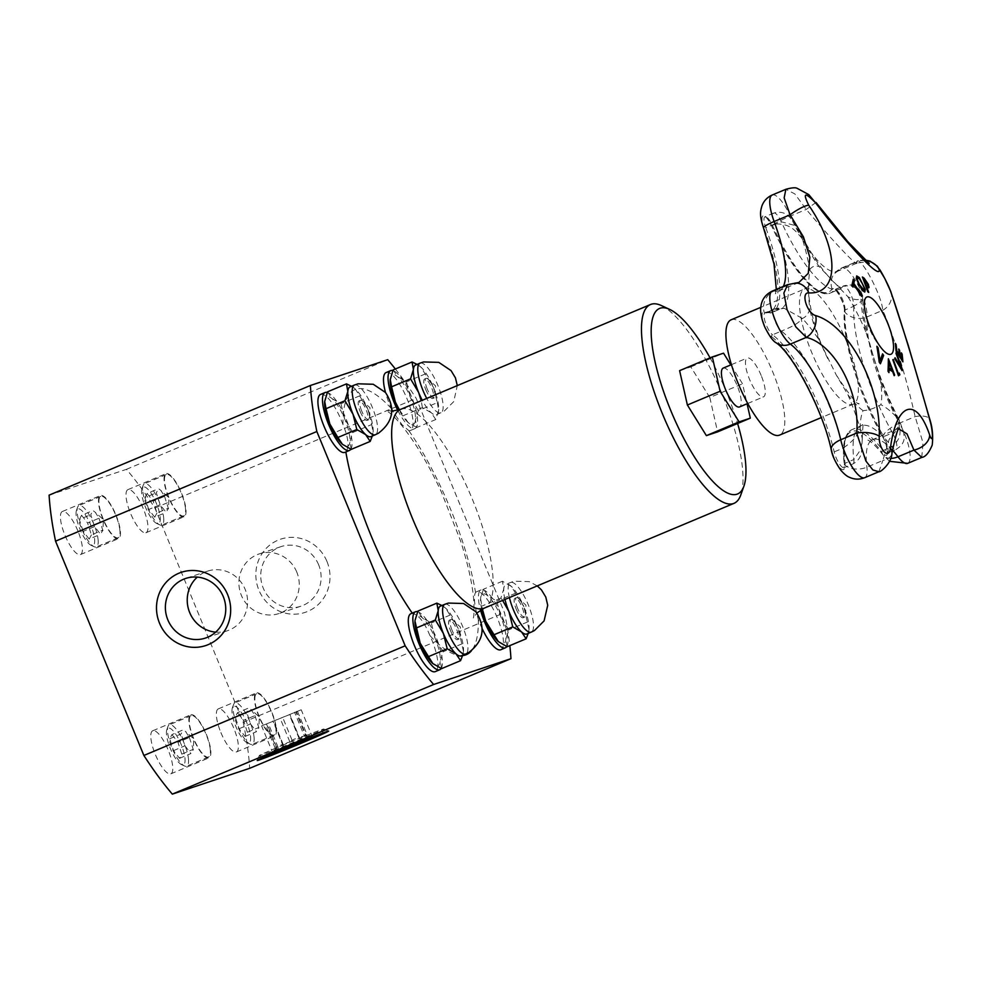 <?xml version="1.0" encoding="UTF-8"?>
<svg xmlns="http://www.w3.org/2000/svg" width="982" height="982" viewBox="0 0 982 982"><rect width="100%" height="100%" fill="white"/><g stroke="black" fill="none" stroke-linecap="round" stroke-linejoin="round"><path stroke-width="0.74" stroke-dasharray="4.91 3.68" d="M296.785 572.101A31.412 30.049 -108.5 0 0 259.125 553.934A31.412 30.049 -108.5 0 0 240.578 593.238A31.412 30.049 -108.5 0 0 279.023 613.517A31.412 30.049 -108.5 0 0 296.785 572.101M215.672 632.138A31.412 30.049 -108.5 0 0 227.358 630.763A31.412 30.049 -108.5 0 0 245.132 589.335A31.412 30.049 -108.5 0 0 207.472 571.168A31.412 30.049 -108.5 0 0 197.308 577.097M730.829 364.899L742.539 383.79L747.069 403.762M723.169 368.115A21.064 6.125 -112.8 0 1 737.151 385.595A21.064 6.125 -112.8 0 1 739.471 406.953M761.185 375.505A21.064 6.125 67.2 0 0 747.216 358.025A21.064 6.125 67.2 0 0 749.72 379.813A21.064 6.125 67.2 0 0 763.505 396.863A21.064 6.125 67.2 0 0 761.185 375.505M731.16 319.788A62.541 18.179 -112.8 0 1 772.122 370.41A62.541 18.179 -112.8 0 1 779.561 435.112M773.914 309.109A12.214 3.547 -112.8 0 1 774.651 309.097L784.102 308.262L802.343 318.45A111.592 32.431 -112.8 0 1 819.148 340.103L836.148 374.78L847.945 394.801A111.592 32.431 -112.8 0 1 860.158 428.275L862.27 438.807L861.104 449.02L853.849 459.551A12.214 3.547 -112.8 0 1 852.941 463.921A12.214 3.547 -112.8 0 1 847.724 459.466A12.214 3.547 -112.8 0 1 842.998 448.185C856.672 438.831 857.347 433.897 860.158 428.275A111.592 32.431 -112.8 0 1 863.08 410.648C868.542 410.316 874.471 408.34 880.854 404.719A111.592 32.431 -112.8 0 1 897.253 417.841L899.402 420.296L899.708 425.452L892.503 432.915A12.214 3.547 -112.8 0 1 895.94 449.56M862.859 300.308C862.306 294.539 860.748 290.647 858.182 288.659C854.843 286.805 854.721 283.295 843.391 285.934A12.214 3.547 -112.8 0 1 850.056 292.943A12.214 3.547 -112.8 0 1 853.861 306.261L862.859 300.332L860.956 298.884A111.592 32.431 -112.8 0 1 847.896 296.699L819.111 266.552A111.592 32.431 -112.8 0 1 802.306 238.663C795.53 231.114 790.891 223.258 774.614 224.031A12.214 3.547 -112.8 0 1 773.816 213.057A12.214 3.547 -112.8 0 1 781.316 221.797A94.333 27.422 67.2 0 0 839.217 289.297L842.728 288.782C840.297 287.971 836.418 284.878 831.079 279.514L823.567 270.651C815.76 260.537 807.99 247.992 800.256 233.016L802.306 238.663A111.592 32.431 -112.8 0 1 809.769 269.669C808.186 282.399 808.198 295.643 809.794 309.416A111.592 32.431 -112.8 0 1 802.343 318.45C798.661 322.427 796.684 324.833 781.365 331.106A12.214 3.547 -112.8 0 1 774.319 319.162A12.214 3.547 -112.8 0 1 773.865 309.134L765.039 312.841A12.214 3.547 67.2 0 0 765.494 322.869A12.214 3.547 67.2 0 0 772.552 334.801A1.436 1.228 -53.1 0 0 771.643 336.716A13.785 4.002 -112.8 0 1 763.26 321.9A13.785 4.002 -112.8 0 1 764.057 311.871A92.762 26.956 67.2 0 0 764.021 228.229L765.788 227.738A94.333 27.422 -112.8 0 1 771.95 312.509A94.333 27.422 -112.8 0 1 765.837 312.804A1.436 1.35 103.7 0 1 764.057 311.871A17.246 16.142 103.7 0 1 774.172 291.003A77.087 22.402 67.2 0 0 779.168 290.77A77.087 22.402 67.2 0 0 783.329 286.449M763.505 227.898A17.246 2.418 -20.3 0 0 764.021 228.229A13.785 4.002 -112.8 0 1 763.198 215.807A13.785 4.002 -112.8 0 1 771.582 225.7A92.762 26.956 67.2 0 0 832.159 289.15A13.785 4.002 -112.8 0 1 839.708 295.656A13.785 4.002 -112.8 0 1 844.508 311.65A105.491 30.663 67.2 0 0 882.585 436.45A13.785 4.002 -112.8 0 1 887.581 452.555A13.785 4.002 -112.8 0 1 881.91 452.186A1.436 0.921 -37.4 0 1 883.076 450.554L891.902 446.859A94.333 27.422 67.2 0 0 860.956 425.857A94.333 27.422 67.2 0 0 853.849 459.551L845.036 463.258A1.436 0.957 173.1 0 0 844.495 464.67A13.785 4.002 -112.8 0 1 840.126 467.948A13.785 4.002 -112.8 0 1 832.245 451.843A1.436 0.687 -13.2 0 0 834.184 451.892L842.998 448.185A94.333 27.422 67.2 0 0 781.365 331.106L772.552 334.801A94.333 27.422 -112.8 0 1 834.184 451.892A12.214 3.547 67.2 0 0 838.91 463.173A12.214 3.547 67.2 0 0 844.115 467.616A12.214 3.547 67.2 0 0 845.036 463.258A94.333 27.422 -112.8 0 1 852.131 429.551A94.333 27.422 -112.8 0 1 883.076 450.554A12.214 3.547 67.2 0 0 887.09 453.279L895.903 449.572A12.214 3.547 -112.8 0 1 891.902 446.859C904.226 436.352 899.524 427.563 897.253 417.841A124.309 36.125 -112.8 0 1 879.933 377.984L866.014 332.358A124.309 36.125 -112.8 0 1 860.956 298.884C858.096 291.801 857.654 283.823 842.912 286.314A12.214 3.547 -112.8 0 1 843.378 285.934M772.208 195.025A29.472 8.568 -112.8 0 1 790.301 216.101A17.246 1.694 -24.5 0 0 771.582 225.7L781.316 221.797L793.775 225.16L800.293 233.004M773.926 309.134C778.689 307.857 782.102 307.575 784.152 308.262L780.764 308.802A94.333 27.422 67.2 0 0 774.614 224.031L765.788 227.738A12.214 3.547 67.2 0 1 764.99 216.752L773.816 213.057M888.808 372.448A574.544 351.139 143.7 0 1 888.796 372.681A572.764 426.532 177 0 0 887.9 371.331A574.63 354.649 -36.5 0 0 888.231 358.835A574.63 544.679 41.9 0 1 888.354 359.154M894.16 375.603A572.764 86.404 154.6 0 1 894.062 375.725A574.544 544.028 -139.3 0 0 892.54 371.699A572.764 196.547 163.6 0 0 888.943 369.613M891.816 369.662A574.544 543.721 -140 0 0 889.091 362.714M864.663 292.084L862.073 290.476L858.526 284.706L856.095 278.569L856.635 275.954M863.804 290.291C864.418 288.966 863.865 286.719 862.122 283.54L859.373 279.011L857.495 277.746M902.74 361.585A572.346 375.578 141.9 0 1 902.765 361.892A574.875 400.325 174.4 0 0 895.952 351.139A573.721 376.474 -38.1 0 0 895.179 343.442A574.863 400.312 -5.6 0 1 895.338 343.675M901.844 358.97A572.543 375.701 -38.1 0 0 901.218 352.906A574.863 400.312 -5.6 0 1 901.378 353.176M899.193 354.735A573.12 376.081 -38.1 0 0 898.628 349.089A574.875 400.312 -5.6 0 1 898.788 349.334M851.836 285.48L851.713 285.529A572.346 205.803 -29.5 0 0 853.137 279.281A574.851 509.719 12.9 0 1 853.235 279.404M861.521 296.233A573.721 206.306 150.5 0 1 861.472 296.404A574.9 509.756 -167.1 0 0 853.444 284.498M852.867 286.94A572.543 205.876 150.5 0 1 852.818 287.112A574.851 509.719 -167.1 0 0 851.713 285.529M902.028 370.545A572.346 205.054 150.5 0 1 901.979 370.742A574.593 415.496 175.8 0 0 894.614 358.884A573.721 205.545 -29.5 0 0 894.897 357.779L895.019 357.73M901.01 367.685A574.654 548.95 -123.9 0 0 895.891 353.459A573.721 205.545 -29.5 0 0 896.112 352.428L896.235 352.366M868.714 292.415L868.579 292.464A573.721 226.621 164.7 0 0 867.646 291.838A574.875 501.004 -55.4 0 0 862.27 277.047A572.346 226.081 -15.3 0 1 862.466 277.182M867.941 285.774L864.626 279.907A572.531 226.155 164.7 0 0 863.853 279.379M866.664 285.688L867.818 285.823M868.935 287.382L867.425 287.468A573.267 226.449 164.7 0 0 866.627 286.94M898.481 375.75A572.371 37.156 156.1 0 1 898.37 375.836A574.887 548.803 -125.9 0 0 892.687 359.842A573.721 37.242 -23.9 0 0 893.129 359.522L893.252 359.473M899.267 373.086L899.144 373.148A574.887 548.803 54.1 0 1 899.156 373.172A572.543 37.169 -23.9 0 1 898.223 373.811M880.338 363.684A574.58 196.007 150.9 0 1 880.277 363.831A572.346 419.167 176.3 0 0 879.111 362.272A574.593 471.151 -48.6 0 0 876.754 346.315A573.721 420.173 -3.7 0 1 876.926 346.536M879.823 360.995A574.654 200.218 -29.2 0 0 882.425 353.937M921.779 457.428L922.994 442.747L915.126 416.589C906.423 377.775 891.423 328.626 882.708 310.337C882.167 295.582 859.09 252.951 856.599 262.12L856.648 263.262C863.497 261.777 867.695 261.85 869.242 263.52M865.13 260.058L860.748 260.34L856.599 262.12C860.306 270.087 834.872 243.475 806.259 209.411L794.831 193.908L785.858 189.293M878.865 471.741L882.855 460.472A17.246 10.041 -171.4 0 0 891.926 453.414M795.297 283.025A17.246 14.509 -90.7 0 0 790.129 284.314L787.552 284.682M890.735 458.385A17.246 11.023 142.6 0 1 883.26 455.194A17.246 11.023 142.6 0 1 881.91 452.186A92.762 26.956 67.2 0 0 844.495 464.67A17.246 11.551 173.1 0 0 866.897 467.174L882.855 460.472L889.226 439.335L897.303 429.306L898.776 428.888M776.308 289.395L775.449 293.802L779.168 290.77L798.918 282.485L790.129 284.314L774.172 291.003A29.472 8.568 -112.8 0 0 772.257 291.102M816.03 202.464L806.259 209.411L790.301 216.101A77.087 22.402 67.2 0 0 837.609 271.265A77.087 22.402 67.2 0 0 840.641 268.822A17.246 16.277 -143 0 0 834.221 273.794A17.246 16.277 -143 0 0 832.159 289.15A1.436 1.35 -143 0 0 834.099 290.009L842.912 286.314A94.333 27.422 67.2 0 1 839.217 289.297L830.391 293.004A94.333 27.422 -112.8 0 1 772.49 225.504A12.214 3.547 67.2 0 0 764.99 216.752L764.917 216.776C764.536 216.924 766.021 215.193 771.508 225.799C790.768 268.184 816.435 299.338 830.391 293.004A94.333 27.422 -112.8 0 0 834.099 290.009A12.214 3.547 67.2 0 1 834.577 289.629L843.391 285.922M865.682 260.574A17.246 17.001 175.4 0 0 856.599 262.12L840.641 268.822A29.472 8.568 -112.8 0 1 841.795 267.89A29.472 8.568 -112.8 0 1 857.863 284.817A29.472 8.568 -112.8 0 1 867.02 316.916A89.816 26.097 67.2 0 0 899.438 423.168L915.126 416.589A17.246 7.021 164.7 0 1 929.893 419.645M907.663 463.357A29.472 8.568 -112.8 0 0 899.438 423.168A17.246 6.027 -29.3 0 0 882.585 436.45L882.585 436.683C859.14 395.464 841.856 338.974 844.274 310.926A1.436 1.191 3.9 0 0 844.508 311.65A17.246 14.288 3.9 0 0 867.02 316.916L882.708 310.337A17.246 15.061 160 0 0 890.87 291.789M281.871 745.547A34.861 0.724 -22.4 0 1 323.729 729.037A34.861 0.724 -22.4 0 1 323.741 729.061A34.861 0.724 -22.4 0 1 291.789 743.006A34.861 0.724 -22.4 0 1 259.285 755.624A34.861 0.724 -22.4 0 1 259.273 755.6A34.861 0.724 -22.4 0 1 281.871 745.547M313.111 737.421L307.01 734.88L312.632 737.74L305.721 735.776L295.938 712.036L301.216 709.777L261.617 725.919L295.938 712.036M297.448 711.25L307.231 734.978L305.476 734.72L304.346 735.948L294.563 712.208M277.931 751.598L278.053 747.228L276.31 746.958L273.082 753.746L276.679 747.4L279.637 745.228L283.221 744.528L283.454 746.676L286.879 747.768C289.629 746.038 290.611 744.037 289.813 741.766L294.232 739.102L299.252 737.936L306.593 739.765L307.354 738.39L304.346 735.948M305.721 735.776L302.137 736.463L299.179 738.636L300.652 742.122M281.183 750.187L283.147 745.24L287.554 742.576L292.575 741.41L282.791 717.67M295.987 744L292.575 741.41M289.813 741.766L280.042 718.026M283.221 744.528L273.438 720.8M276.679 747.4L266.895 723.673M275.169 748.186L265.385 724.458M278.053 747.228L268.27 723.489M299.252 737.936L289.469 714.196M299.179 738.636L289.395 714.908M283.147 745.24L273.364 721.512M679.605 370.644L690.812 366.9L709.814 397.526L742.539 383.79M690.812 366.9L723.538 353.176M709.814 397.526L717.597 431.884M437.285 402.657L438.647 410.206L435.762 419.535L416.822 427.477L415.46 419.94L418.344 410.611L437.285 402.657L433.479 387.387A26.956 7.831 67.2 0 0 420.959 367.145A26.956 7.831 67.2 0 0 420.861 367.047L433.479 387.387A26.956 7.831 -112.8 0 1 438.696 409.408A26.956 7.831 -112.8 0 1 438.647 410.206A26.956 7.831 -112.8 0 1 436.45 414.723A26.956 7.831 -112.8 0 1 431.196 412.698A26.956 7.831 -112.8 0 1 422.297 400.288M415.595 365.022A26.956 7.831 -112.8 0 1 420.861 367.047L420.959 367.133M435.762 419.535L431.196 412.698L422.383 407.64L403.442 415.582L408.009 422.42L416.822 427.477M422.383 407.64L421.204 400.742M399.404 409.85L403.442 415.582M407.911 422.334L408.009 422.42A26.956 7.831 -112.8 0 1 407.911 422.334A26.956 7.831 -112.8 0 1 399.085 409.96M438.696 409.408L438.647 410.206M425.427 373.897L406.487 381.838L397.673 376.781L393.107 369.944M418.344 410.611L410.292 397.121L406.487 381.838M417.092 364.396L420.861 367.047M390.173 380.046A26.956 7.831 -112.8 0 1 390.222 379.273A26.956 7.831 -112.8 0 1 397.673 376.781A26.956 7.831 -112.8 0 1 410.292 397.121A26.956 7.831 -112.8 0 1 415.46 419.94A26.956 7.831 -112.8 0 1 408.009 422.42M386.122 372.559A31.412 9.133 -112.8 0 1 406.695 397.98A31.412 9.133 -112.8 0 1 410.427 430.484A31.412 9.133 -112.8 0 1 408.856 430.668L401.957 424.654L392.702 411.163M391.855 409.519L391.413 408.598A31.412 9.133 -112.8 0 1 389.584 404.412A31.412 9.133 -112.8 0 1 385.521 392.53M397.771 410.366A31.412 9.133 67.2 0 0 414.993 428.569A31.412 9.133 67.2 0 0 412.538 399.269A31.412 9.133 67.2 0 0 392.812 370.57M164.571 496.34L168.487 508.86L168.953 497.751L160.852 490.435L164.571 496.34L153.155 501.139L156.973 513.009L168.388 508.21L166.154 512.383L160.127 504.687L156.322 492.817L158.544 488.643L160.852 490.435M156.973 513.009L154.739 517.183L166.154 512.383M154.739 517.183L148.712 509.486L160.127 504.687M148.712 509.486L144.906 497.616L156.322 492.817M144.906 497.616L147.128 493.443L158.544 488.643M147.128 493.443L153.155 501.139M185.475 508.516A22.426 6.518 67.2 0 0 177.423 485.218A22.426 6.518 67.2 0 0 166.351 474.515A22.426 6.518 67.2 0 0 169.027 497.714A22.426 6.518 67.2 0 0 183.708 515.881A22.426 6.518 67.2 0 0 185.475 508.516M163.65 517.661A22.426 6.518 -112.8 0 1 161.895 525.026A22.426 6.518 -112.8 0 1 159.661 524.818A22.426 6.518 -112.8 0 1 147.202 506.872A22.426 6.518 -112.8 0 1 143.126 485.415A22.426 6.518 -112.8 0 1 144.538 483.672A22.426 6.518 -112.8 0 1 155.598 494.376A22.426 6.518 -112.8 0 1 163.65 517.661M160.164 517.084A19.836 5.769 -112.8 0 1 156.629 523.418A19.836 5.769 -112.8 0 1 145.618 507.534A19.836 5.769 -112.8 0 1 142.009 488.557A19.836 5.769 -112.8 0 1 151.621 494.106A19.836 5.769 -112.8 0 1 160.164 517.084M183.929 516.79A23.359 6.788 -112.8 0 1 168.683 497.592A23.359 6.788 -112.8 0 1 165.995 473.655A23.359 6.788 -112.8 0 1 181.289 492.559A23.359 6.788 -112.8 0 1 184.076 516.741A23.359 6.788 -112.8 0 1 183.929 516.79M351.261 449.363L349.887 441.814L352.771 432.497L371.712 424.543L367.906 409.273A26.956 7.831 67.2 0 0 355.386 389.019A26.956 7.831 67.2 0 0 355.288 388.933L367.906 409.273A26.956 7.831 -112.8 0 1 373.135 431.294A26.956 7.831 -112.8 0 1 373.074 432.092A26.956 7.831 -112.8 0 1 370.889 436.609M350.034 386.896A26.956 7.831 -112.8 0 1 355.288 388.933L355.386 389.019M371.712 424.543L373.074 432.092L372.301 436.02M373.135 431.294L373.074 432.092M359.854 395.771L340.914 403.725L332.1 398.667L327.534 391.818M352.771 432.497L344.719 418.995L340.914 403.725M351.519 386.27L355.288 388.933M324.6 401.92A26.956 7.831 -112.8 0 1 324.649 401.147A26.956 7.831 -112.8 0 1 332.1 398.667A26.956 7.831 -112.8 0 1 344.719 418.995A26.956 7.831 -112.8 0 1 349.887 441.814A26.956 7.831 -112.8 0 1 342.436 444.306M320.549 394.433A31.412 9.133 -112.8 0 1 343.037 424.74C348.561 438.254 349.482 447.24 345.811 451.708A31.412 9.133 -112.8 0 1 344.866 452.371M350.844 449.191A31.412 9.133 67.2 0 0 345.836 418.283A31.412 9.133 67.2 0 0 327.252 392.444M99.01 518.226L102.926 530.734L103.392 519.625L95.291 512.309L99.01 518.226L87.594 523.013L91.4 534.883L102.815 530.096L100.594 534.269L94.567 526.573L90.749 514.703L92.983 510.53L95.291 512.309M91.4 534.883L89.178 539.057L100.594 534.269M89.178 539.057L83.151 531.36L94.567 526.573M83.151 531.36L79.333 519.49L90.749 514.703M79.333 519.49L81.567 515.317L92.983 510.53M81.567 515.317L87.594 523.013M119.902 530.39A22.426 6.518 67.2 0 0 111.85 507.105A22.426 6.518 67.2 0 0 100.79 496.401A22.426 6.518 67.2 0 0 103.454 519.601A22.426 6.518 67.2 0 0 118.147 537.755A22.426 6.518 67.2 0 0 119.902 530.39M98.09 539.548A22.426 6.518 -112.8 0 1 96.334 546.913A22.426 6.518 -112.8 0 1 94.1 546.704A22.426 6.518 -112.8 0 1 81.641 528.758A22.426 6.518 -112.8 0 1 77.566 507.301A22.426 6.518 -112.8 0 1 78.977 505.558A22.426 6.518 -112.8 0 1 90.037 516.262A22.426 6.518 -112.8 0 1 98.09 539.548M94.603 538.971A19.836 5.769 -112.8 0 1 91.068 545.292A19.836 5.769 -112.8 0 1 80.058 529.421A19.836 5.769 -112.8 0 1 76.436 510.444A19.836 5.769 -112.8 0 1 86.06 515.98A19.836 5.769 -112.8 0 1 94.603 538.971M115.925 514.924A23.359 6.788 -112.8 0 1 118.515 538.615A23.359 6.788 -112.8 0 1 103.208 519.711A23.359 6.788 -112.8 0 1 100.434 495.542A23.359 6.788 -112.8 0 1 115.925 514.924M395.353 368.999A213.843 62.148 -112.8 0 1 416.184 398.361L504.502 612.658A213.843 62.148 -112.8 0 1 509.83 645.628M482.223 628.787A31.412 9.133 -112.8 0 1 479.965 623.668A31.412 9.133 -112.8 0 1 478.32 619.433C474.331 605.28 473.41 596.295 475.546 592.465A31.412 9.133 -112.8 0 1 476.491 591.815A31.412 9.133 -112.8 0 1 497.064 617.248A31.412 9.133 -112.8 0 1 500.795 649.74M410.93 613.689A31.412 9.133 -112.8 0 1 412.501 613.505C418.467 614.622 424.285 621.974 429.932 635.587A31.412 9.133 -112.8 0 1 435.235 671.627M710.06 357.865A100.63 29.251 -112.8 0 1 737.592 423.488M661.291 305.525A107.824 31.338 -112.8 0 1 721.156 391.806A107.824 31.338 -112.8 0 1 740.784 494.965M318.647 564.797A31.412 30.049 -108.5 0 0 280.987 546.63A31.412 30.049 -108.5 0 0 262.427 585.947A31.412 30.049 -108.5 0 0 300.873 606.225A31.412 30.049 -108.5 0 0 318.647 564.797M326.969 561.483A38.605 36.923 71.5 0 1 288.622 613.811A38.605 36.923 71.5 0 1 263.151 552.019A38.605 36.923 71.5 0 1 326.969 561.483M49.1 495.149L126.433 469.335A213.843 62.148 -112.8 0 1 154.898 508.013L243.217 722.298L504.502 612.658M154.898 508.013L416.184 398.361M145.888 532.76A23.359 6.788 67.2 0 0 146.023 532.71A23.359 6.788 67.2 0 0 143.237 508.529A23.359 6.788 67.2 0 0 127.942 489.625A23.359 6.788 67.2 0 0 130.631 513.561A23.359 6.788 67.2 0 0 145.888 532.76M220.901 732.572A23.359 6.788 67.2 0 0 236.392 751.966A23.359 6.788 67.2 0 0 233.618 727.785A23.359 6.788 67.2 0 0 218.311 708.881A23.359 6.788 67.2 0 0 220.901 732.572M258.953 716.615A23.359 6.788 -112.8 0 1 256.363 692.911A23.359 6.788 -112.8 0 1 271.658 711.815A23.359 6.788 -112.8 0 1 274.444 735.997A23.359 6.788 -112.8 0 1 258.953 716.615M152.885 730.706A23.359 6.788 67.2 0 0 152.75 730.768A23.359 6.788 67.2 0 0 155.537 754.937A23.359 6.788 67.2 0 0 170.831 773.841A23.359 6.788 67.2 0 0 168.143 749.904A23.359 6.788 67.2 0 0 152.885 730.706M190.938 714.749A23.359 6.788 -112.8 0 1 206.195 733.935A23.359 6.788 -112.8 0 1 208.884 757.871A23.359 6.788 -112.8 0 1 193.589 738.967A23.359 6.788 -112.8 0 1 190.803 714.798A23.359 6.788 -112.8 0 1 190.938 714.749M77.873 530.894A23.359 6.788 67.2 0 0 62.382 511.512A23.359 6.788 67.2 0 0 65.156 535.681A23.359 6.788 67.2 0 0 80.463 554.585A23.359 6.788 67.2 0 0 77.873 530.894M126.433 469.335L387.73 359.694M243.217 722.298A213.843 62.148 -112.8 0 1 249.674 768.317M210.283 749.647A22.426 6.518 67.2 0 0 202.231 726.361A22.426 6.518 67.2 0 0 191.159 715.657A22.426 6.518 67.2 0 0 193.835 738.857A22.426 6.518 67.2 0 0 208.515 757.012A22.426 6.518 67.2 0 0 210.283 749.647M188.458 758.804A22.426 6.518 -112.8 0 1 186.703 766.169A22.426 6.518 -112.8 0 1 184.469 765.96A22.426 6.518 -112.8 0 1 172.01 748.014A22.426 6.518 -112.8 0 1 167.934 726.557A22.426 6.518 -112.8 0 1 169.346 724.814A22.426 6.518 -112.8 0 1 180.406 735.518A22.426 6.518 -112.8 0 1 188.458 758.804M184.972 758.227A19.836 5.769 -112.8 0 1 181.437 764.561A19.836 5.769 -112.8 0 1 170.426 748.677A19.836 5.769 -112.8 0 1 166.817 729.7A19.836 5.769 -112.8 0 1 176.429 735.248A19.836 5.769 -112.8 0 1 184.972 758.227M171.936 734.585L177.963 742.282L181.78 754.151L179.546 758.325L173.519 750.629L169.714 738.746L171.936 734.585L183.352 729.786L185.659 731.578L189.379 737.482L177.963 742.282M169.714 738.746L181.13 733.959L183.352 729.786M173.519 750.629L184.935 745.829L181.13 733.959M179.546 758.325L190.962 753.525L184.935 745.829M181.78 754.151L193.196 749.352L193.294 750.003L193.761 738.894L185.659 731.578M189.379 737.482L193.196 749.352L190.962 753.525M441.213 668.447A31.412 9.133 67.2 0 0 436.204 637.539A31.412 9.133 67.2 0 0 417.62 611.7M414.981 621.176A26.956 7.831 -112.8 0 1 415.03 620.403A26.956 7.831 -112.8 0 1 422.481 617.923A26.956 7.831 -112.8 0 1 435.1 638.251A26.956 7.831 -112.8 0 1 440.267 661.082A26.956 7.831 -112.8 0 1 432.817 663.562M440.402 606.152A26.956 7.831 -112.8 0 1 445.668 608.189L445.767 608.275A26.956 7.831 67.2 0 0 445.668 608.189L458.287 628.529A26.956 7.831 67.2 0 0 445.767 608.275L445.767 608.275M441.9 605.526L445.668 608.189M463.504 650.587L463.455 651.348A26.956 7.831 -112.8 0 0 463.504 650.55L463.504 650.587A26.956 7.831 -112.8 0 0 458.287 628.529L463.455 651.348L462.669 655.276M463.455 651.348A26.956 7.831 -112.8 0 1 461.258 655.866M441.63 668.619L440.267 661.082L443.152 651.753L435.1 638.251L431.294 622.981L422.481 617.923L417.915 611.086M450.235 615.027L431.294 622.981M462.092 643.799L443.152 651.753M275.844 727.772A22.426 6.518 67.2 0 0 267.791 704.475A22.426 6.518 67.2 0 0 256.732 693.771A22.426 6.518 67.2 0 0 259.395 716.97A22.426 6.518 67.2 0 0 274.088 735.137A22.426 6.518 67.2 0 0 275.844 727.772M254.031 736.93A22.426 6.518 -112.8 0 1 252.264 744.295A22.426 6.518 -112.8 0 1 250.029 744.074A22.426 6.518 -112.8 0 1 237.583 726.128A22.426 6.518 -112.8 0 1 233.495 704.671A22.426 6.518 -112.8 0 1 234.907 702.928A22.426 6.518 -112.8 0 1 245.966 713.632A22.426 6.518 -112.8 0 1 254.031 736.93M250.545 736.34A19.836 5.769 -112.8 0 1 247.01 742.674A19.836 5.769 -112.8 0 1 235.987 726.803A19.836 5.769 -112.8 0 1 232.378 707.813A19.836 5.769 -112.8 0 1 241.989 713.362A19.836 5.769 -112.8 0 1 250.545 736.34M237.497 712.699L243.536 720.395L247.341 732.265L245.119 736.439L239.08 728.742L235.275 716.872L237.497 712.699L248.912 707.912L251.22 709.691L254.952 715.608L243.536 720.395M235.275 716.872L246.691 712.085L248.912 707.912M239.08 728.742L250.496 723.955L246.691 712.085M245.119 736.439L256.535 731.651L250.496 723.955M247.341 732.265L258.757 727.478L258.855 728.116L259.322 717.007L251.22 709.691M254.952 715.608L258.757 727.478L256.535 731.651M506.773 646.573A31.412 9.133 67.2 0 0 500.39 612.498A31.412 9.133 67.2 0 0 481.057 589.9A31.412 9.133 67.2 0 0 480.517 610.08M481.806 609.319A26.956 7.831 -112.8 0 1 480.542 599.315A26.956 7.831 -112.8 0 1 480.591 598.529A26.956 7.831 -112.8 0 1 488.042 596.037A26.956 7.831 -112.8 0 1 500.66 616.377A26.956 7.831 -112.8 0 1 505.828 639.196A26.956 7.831 -112.8 0 1 498.377 641.676M504.957 599.45A26.956 7.831 -112.8 0 1 503.778 588.795A26.956 7.831 -112.8 0 1 505.963 584.278A26.956 7.831 -112.8 0 1 511.229 586.303L511.327 586.401A26.956 7.831 67.2 0 0 511.229 586.303L523.848 606.643A26.956 7.831 67.2 0 0 511.327 586.401L511.327 586.401M502.624 600.432L500.894 598.124L503.778 588.795L502.416 581.246L511.229 586.303M529.065 628.676L529.016 629.462A26.956 7.831 -112.8 0 0 529.065 628.676A26.956 7.831 -112.8 0 0 523.848 606.643L529.016 629.462L528.23 633.39M529.016 629.462A26.956 7.831 -112.8 0 1 526.831 633.979M507.191 646.733L505.828 639.196L508.713 629.867L500.66 616.377L496.855 601.094L488.042 596.037L483.475 589.2L480.591 598.529L482.371 609.012M480.591 598.529L480.542 599.315M502.416 581.246L483.475 589.2M515.795 593.153L496.855 601.094M527.653 621.925L508.713 629.867M500.894 598.124L481.953 606.066M517.624 608.361A10.569 3.069 -112.8 0 1 516.458 597.645A10.569 3.069 -112.8 0 1 518.557 598.48A10.569 3.069 -112.8 0 1 525.517 615.051A10.569 3.069 -112.8 0 1 524.634 617.126A10.569 3.069 -112.8 0 1 517.624 608.361M516.164 608.975A10.569 3.069 67.2 0 0 523.173 617.739A10.569 3.069 67.2 0 0 521.921 606.815A10.569 3.069 67.2 0 0 514.998 598.259A10.569 3.069 67.2 0 0 516.164 608.975M427.256 389.105A10.569 3.069 -112.8 0 1 426.09 378.389A10.569 3.069 -112.8 0 1 428.189 379.224A10.569 3.069 -112.8 0 1 435.149 395.795A10.569 3.069 -112.8 0 1 434.265 397.87A10.569 3.069 -112.8 0 1 427.256 389.105M425.795 389.719A10.569 3.069 67.2 0 0 432.804 398.483A10.569 3.069 67.2 0 0 431.54 387.559A10.569 3.069 67.2 0 0 424.629 379.003A10.569 3.069 67.2 0 0 425.795 389.719M452.064 630.248A10.569 3.069 -112.8 0 1 450.898 619.532A10.569 3.069 -112.8 0 1 452.997 620.354A10.569 3.069 -112.8 0 1 459.957 636.925A10.569 3.069 -112.8 0 1 459.073 639.012A10.569 3.069 -112.8 0 1 452.064 630.248M450.603 630.861A10.569 3.069 67.2 0 0 457.612 639.626A10.569 3.069 67.2 0 0 456.348 628.701A10.569 3.069 67.2 0 0 449.437 620.145A10.569 3.069 67.2 0 0 450.603 630.861M361.695 410.992A10.569 3.069 -112.8 0 1 360.529 400.263A10.569 3.069 -112.8 0 1 362.628 401.098A10.569 3.069 -112.8 0 1 369.576 417.669A10.569 3.069 -112.8 0 1 368.704 419.756A10.569 3.069 -112.8 0 1 361.695 410.992M360.222 411.605A10.569 3.069 67.2 0 0 367.231 420.37A10.569 3.069 67.2 0 0 365.979 409.433A10.569 3.069 67.2 0 0 359.056 400.889A10.569 3.069 67.2 0 0 360.222 411.605M863.08 410.648A79.788 23.187 -112.8 0 1 847.945 394.801M819.148 340.103A79.788 23.187 -112.8 0 1 809.794 309.416M809.769 269.669A79.788 23.187 -112.8 0 1 819.111 266.552M809.303 288.855A62.541 18.179 67.2 0 0 804.724 288.917A62.541 18.179 67.2 0 0 811.648 352.342A62.541 18.179 67.2 0 0 853.125 404.24A62.541 18.179 67.2 0 0 848.411 346.339A62.541 18.179 67.2 0 0 809.303 288.855M847.896 296.699A79.788 23.187 -112.8 0 1 866.014 332.358M879.933 377.984A79.788 23.187 -112.8 0 1 880.854 404.719M774.651 309.097A94.333 27.422 67.2 0 0 780.764 308.802L771.95 312.509L765.039 312.841A12.214 3.547 67.2 0 1 765.837 312.804L774.651 309.097M853.861 306.261A107.063 31.117 67.2 0 0 892.503 432.915L883.677 436.622A107.063 31.117 -112.8 0 1 845.036 309.956L853.861 306.261M887.09 453.279A12.214 3.547 67.2 0 0 883.677 436.622L882.585 436.683C888.182 445.938 887.433 456.016 887.028 453.316L887.09 453.279M845.036 309.956A12.214 3.547 67.2 0 0 841.243 296.65A12.214 3.547 67.2 0 0 834.577 289.629L834.504 289.641C834.516 286.56 845.711 304.469 844.274 310.926A1.436 1.191 3.9 0 1 845.036 309.956M831.275 450.002A17.246 8.286 -13.2 0 0 832.245 451.843A92.762 26.956 67.2 0 0 771.643 336.716A17.246 14.779 -53.1 0 0 776.087 342.767M892.454 450.124A77.087 22.402 67.2 0 0 872.703 439.629A77.087 22.402 67.2 0 0 866.897 467.174A29.472 8.568 -112.8 0 1 864.688 477.694M420.198 363.095A26.956 7.831 -112.8 0 1 437.8 385.251A26.956 7.831 -112.8 0 1 440.893 412.87A26.956 7.831 -112.8 0 1 440.734 412.919A26.956 7.831 -112.8 0 1 426.74 398.422M354.637 384.981A26.956 7.831 -112.8 0 1 372.239 407.137A26.956 7.831 -112.8 0 1 375.333 434.744M478.32 619.433A143.765 41.784 -112.8 0 1 471.495 650.685M462.583 655.571A143.765 41.784 -112.8 0 1 429.932 635.587M343.037 424.74A143.765 41.784 -112.8 0 1 391.413 408.598M408.856 430.668A143.765 41.784 -112.8 0 1 475.546 592.465M400.668 409.359A107.824 31.338 -112.8 0 1 471.286 496.659A107.824 31.338 -112.8 0 1 484.101 608.202M445.006 604.237A26.956 7.831 -112.8 0 1 462.608 626.393A26.956 7.831 -112.8 0 1 465.701 654M509.4 597.596A26.956 7.831 -112.8 0 1 510.407 582.412A26.956 7.831 -112.8 0 1 510.566 582.351A26.956 7.831 -112.8 0 1 528.169 604.507A26.956 7.831 -112.8 0 1 531.262 632.126M747.732 403.492L763.505 396.863M731.43 364.653L747.216 358.025M827.838 358.749C810.396 324.355 806.332 284.314 809.278 284.964C809.094 285.934 807.572 287.26 804.724 288.917L760.78 307.354M836.148 374.793C849.884 395.648 857.544 405.296 859.14 403.762C858.329 403.209 856.329 403.369 853.125 404.24L821.234 417.62M862.27 438.807L861.472 452.051C861.239 452.812 861.054 459.527 852.941 463.921L844.054 467.665L844.274 464.24C841.918 445.067 844.532 433.504 852.131 429.551L860.956 425.857L863.779 423.696C863.203 422.125 862.687 427.133 862.257 438.708M800.293 233.016L790.375 218.016C789.356 216.715 783.967 210.001 773.828 213.069M862.834 300.332C862.675 327.325 878.031 379.371 899.377 420.321L903.821 432.866C903.587 435.517 907.123 442.71 895.915 449.498M856.66 263.274L837.609 271.265L834.221 273.794L841.795 267.89L857.323 261.372M864.344 305.377A70.851 70.851 0 0 0 883.137 350.169M889.557 461.307L883.26 455.194C872.433 441.274 867.278 439.776 867.928 440.157L872.703 439.629L899.402 427.98M322.329 733.223L323.741 729.061M263.213 757.588L259.285 755.624M274.408 750.015L272.714 754.078M283.454 746.676L272.861 720.984M273.082 753.746L261.617 725.919M307.354 738.39L296.257 711.434M277.685 751.218L266.576 724.262M300.566 740.403L289.972 714.712M312.693 737.617L301.216 709.777M436.45 414.723L444.085 411.274L453.721 401.638L457.305 385.595M410.427 430.484L414.993 428.569M166.351 474.515L144.538 483.672M183.708 515.881L161.895 525.026M156.629 523.418L159.661 524.818M142.009 488.557L143.126 485.415M100.79 496.401L78.977 505.558M118.147 537.755L96.334 546.913M91.068 545.292L94.1 546.704M76.436 510.444L77.566 507.301M207.472 571.168L185.623 578.472M227.358 630.763L205.508 638.054M259.273 755.6L257.223 760.522M323.729 729.037L328.651 731.087M280.987 546.63L259.125 553.934M300.873 606.225L279.023 613.517M146.023 532.71L184.076 516.741M127.942 489.625L165.995 473.655M236.392 751.966L274.444 735.997M218.311 708.881L256.363 692.911M152.75 730.768L190.803 714.798M170.831 773.841L208.884 757.883M62.382 511.499L100.434 495.542M80.463 554.585L118.515 538.615M181.437 764.561L184.469 765.96M166.817 729.7L167.934 726.557M191.159 715.657L169.346 724.814M208.515 757.012L186.703 766.169M247.01 742.674L250.029 744.074M232.378 707.813L233.495 704.671M256.732 693.771L234.907 702.928M274.088 735.137L252.264 744.295M391.83 411.176L385.951 410.169L390.406 413.459C397.624 419.535 406.609 430.828 417.338 447.35C425.746 460.632 433.774 475.546 441.434 492.117L460.595 540.959C468.218 564.883 472.624 584.879 473.803 600.959C474.159 611.749 473.962 617.482 473.226 618.132L476.859 613.001M476.491 591.815L481.057 589.9M537.264 585.898L529.163 581.626L514.003 581.197L505.963 584.278M523.173 617.739L524.634 617.126M514.998 598.259L516.458 597.645M525.517 615.051L525.935 605.133L518.557 598.48M432.804 398.483L434.265 397.87M424.629 379.003L426.09 378.389M435.149 395.795L435.554 385.877L428.189 379.224M457.612 639.626L459.073 639.012M449.437 620.145L450.898 619.532M459.957 636.925L460.362 627.007L452.997 620.354M367.231 420.37L368.704 419.756M359.056 400.889L360.529 400.263M369.576 417.669L369.993 407.751L362.628 401.098"/><path stroke-width="1.47" d="M197.308 577.097A31.412 30.049 -108.5 0 0 188.912 610.485A31.412 30.049 -108.5 0 0 215.672 632.138M747.069 403.762L750.322 418.148L739.102 421.892L720.101 391.278L712.318 356.92L723.538 353.176L730.829 364.899M747.732 403.492L739.471 406.953A21.064 6.125 -112.8 0 1 725.686 389.903A21.064 6.125 -112.8 0 1 723.169 368.115L731.43 364.653M821.234 417.62L779.561 435.112A62.541 18.179 -112.8 0 1 738.071 383.213A62.541 18.179 -112.8 0 1 731.16 319.788L760.78 307.354M889.066 369.551A574.691 351.225 143.7 0 1 888.931 372.62A572.911 426.63 177 0 0 888.035 371.282A574.765 354.735 -36.5 0 0 888.354 358.786A574.765 544.814 41.9 0 1 894.663 375.124A572.911 86.416 154.6 0 1 894.185 375.676A574.691 544.163 -139.3 0 0 892.675 371.65A572.911 196.596 163.6 0 0 889.066 369.551L888.943 369.613A574.544 351.139 143.7 0 1 888.808 372.448M888.354 359.154A574.63 544.679 41.9 0 1 894.528 375.173A572.764 86.404 154.6 0 1 894.16 375.603M889.213 362.653L889.091 362.714A574.544 350.181 143.7 0 1 888.931 367.992A572.936 196.596 -16.4 0 1 891.816 369.662L891.951 369.613A574.691 543.856 -140 0 0 889.213 362.653A574.691 350.279 143.7 0 1 889.054 367.931A573.083 196.645 -16.4 0 1 891.951 369.613M859.311 277.525L865.289 289.42L864.798 292.022L862.196 290.414L856.218 278.507L856.709 275.93L859.311 277.525L865.167 289.481L864.663 292.084M856.635 275.954L859.176 277.575M857.63 277.697L857.372 279.637L859.336 284.424L863.927 290.242C864.872 290.144 864.307 287.898 862.245 283.491L859.496 278.949L857.581 277.71L857.249 279.686L859.213 284.473C861.815 289.187 863.35 291.114 863.804 290.291L863.841 290.279M901.378 353.176A574.863 400.312 -5.6 0 1 902.004 354.195A572.346 375.578 141.9 0 1 902.74 361.585M898.788 349.334A574.875 400.312 -5.6 0 1 899.426 350.353A572.948 375.971 141.9 0 1 900.003 356.012A574.887 400.325 -5.6 0 1 901.844 358.97L901.967 358.921A572.678 375.799 -38.1 0 0 901.353 352.857A575.01 400.411 -5.6 0 1 902.127 354.134A572.494 375.676 141.9 0 1 902.9 361.842A575.022 400.423 174.4 0 0 896.075 351.09A573.856 376.572 -38.1 0 0 895.314 343.381A575.01 400.411 -5.6 0 1 896.136 344.645A573.721 376.487 141.9 0 1 896.762 350.709A575.035 400.435 -5.6 0 1 899.328 354.686A573.255 376.18 -38.1 0 0 898.751 349.027A575.01 400.423 -5.6 0 1 899.561 350.304A573.095 376.069 141.9 0 1 900.126 355.963A575.035 400.435 -5.6 0 1 901.967 358.921M895.338 343.675A574.863 400.312 -5.6 0 1 896.014 344.707A573.586 376.388 141.9 0 1 896.627 350.758A574.887 400.325 -5.6 0 1 899.193 354.735L899.328 354.686M854.377 280.815A572.678 205.925 150.5 0 1 853.812 283.405A575.035 509.879 12.9 0 1 861.84 295.324A573.856 206.355 150.5 0 1 861.607 296.355A575.035 509.879 -167.1 0 0 853.579 284.436A572.678 205.925 150.5 0 1 852.941 287.063A574.998 509.842 -167.1 0 0 851.836 285.48A572.494 205.864 -29.5 0 0 853.272 279.219A574.998 509.854 12.9 0 1 854.377 280.815L854.242 280.864A572.543 205.876 150.5 0 1 853.689 283.454A574.9 509.756 12.9 0 1 861.705 295.373A573.721 206.306 150.5 0 1 861.521 296.233M853.235 279.404A574.851 509.719 12.9 0 1 854.242 280.864M853.579 284.436L853.444 284.498A572.543 205.876 150.5 0 1 852.867 286.94M896.185 352.624A574.58 549.11 57.6 0 1 902.237 369.637A572.346 205.054 150.5 0 1 902.028 370.545M894.983 357.902A574.679 419.118 -3.9 0 1 901.01 367.685L901.145 367.636A574.801 549.085 -123.9 0 0 896.014 353.41A573.856 205.594 -29.5 0 0 896.235 352.366A574.728 549.257 57.6 0 1 902.372 369.576A572.494 205.103 150.5 0 1 902.114 370.693A574.74 415.607 175.8 0 0 894.749 358.835A573.856 205.594 -29.5 0 0 895.019 357.73A574.814 419.216 -3.9 0 1 901.145 367.636M862.466 277.182A572.346 226.081 -15.3 0 1 864.037 278.25L868.333 284.522L869.058 287.321L867.548 287.419A573.414 226.498 164.7 0 0 866.762 286.879A575.035 501.139 124.6 0 1 868.714 292.415A573.856 226.682 164.7 0 0 867.769 291.777A575.022 501.127 -55.4 0 0 862.392 276.998A572.494 226.142 -15.3 0 1 864.16 278.201L868.456 284.473L868.739 287.849M867.536 283.859L864.749 279.845A572.678 226.216 164.7 0 0 863.976 279.318L863.853 279.379A574.887 501.016 124.6 0 1 866.026 285.259A573.12 226.388 -15.3 0 1 866.664 285.688L867.941 285.774L867.536 283.859M863.976 279.318A575.035 501.139 124.6 0 1 866.149 285.197A573.267 226.437 -15.3 0 1 866.787 285.639L867.941 285.774M866.762 286.879L866.627 286.94A574.887 501.016 124.6 0 1 868.518 292.28M899.156 373.172A574.887 548.803 54.1 0 1 899.721 374.854A572.371 37.156 156.1 0 1 898.481 375.75M893.141 359.559A574.9 548.815 54.1 0 1 898.223 373.811L898.358 373.761A572.69 37.181 -23.9 0 0 899.267 373.086A575.035 548.938 54.1 0 1 899.856 374.793A572.518 37.169 156.1 0 1 898.493 375.787A575.035 548.938 -125.9 0 0 892.81 359.793A573.856 37.255 -23.9 0 0 893.252 359.473A575.035 548.95 54.1 0 1 898.358 373.761M882.499 354.036A573.721 420.173 -3.7 0 1 883.493 355.423A574.58 196.007 150.9 0 1 880.338 363.684M883.616 355.374A574.728 196.056 150.9 0 1 880.4 363.782A572.494 419.277 176.3 0 0 879.246 362.211A574.74 471.274 -48.6 0 0 876.877 346.253A573.856 420.284 -3.7 0 1 878.055 347.8A574.814 468.488 131.9 0 1 879.958 360.946A574.801 200.267 -29.2 0 0 882.548 353.876A573.856 420.284 -3.7 0 1 883.616 355.374L883.493 355.423M876.926 346.536A573.721 420.173 -3.7 0 1 877.92 347.849A574.679 468.377 131.9 0 1 879.823 360.995L879.958 360.946M879.234 436.303C881.235 386.319 848.927 325.214 815.698 315.603A17.246 13.183 109.3 0 1 806.32 337.391C834.737 344.13 860.367 392.567 856.685 433.062A17.246 6.862 0.8 0 1 879.234 436.303C878.595 449.437 889.078 460.362 890.428 448.025C896.468 402.276 916.378 395.856 929.647 434.928C933.084 445.067 933.379 432.461 929.979 420.677C917.127 373.897 898.702 313.479 890.146 290.107A17.246 15.061 160 0 1 890.809 291.629L884.77 278.458L877.331 266.183L869.966 261.077L865.13 260.058M815.698 315.603C806.958 313.344 800.502 292.071 808.775 292.918C839.708 294.44 839.524 249.858 808.726 205.226C802.527 192.57 804.835 191.797 815.637 202.918C849.099 247.01 881.198 280.57 879.148 269.424A17.246 17.001 175.4 0 0 865.682 260.574M867.094 296.895A31.056 9.022 -112.8 0 1 890.834 332.051A31.056 9.022 -112.8 0 1 883.137 350.169A31.056 9.022 -112.8 0 1 864.344 305.377A31.056 9.022 -112.8 0 1 867.094 296.895M898.776 428.888L906.975 433.848L913.947 450.1L921.767 457.428L907.663 463.357A29.472 8.568 -112.8 0 1 897.99 456.79A17.246 11.023 142.6 0 1 890.735 458.385M815.637 202.918L808.738 194.596L797.139 188.311C795.445 187.378 791.676 187.709 785.858 189.293L784.164 197.898L790.093 214.8L803.448 236.907L809.855 257.394L808.272 273.303L798.918 282.485M878.865 471.741L864.688 477.694C859.471 479.719 854.377 479.584 849.393 477.264C847.11 476.442 844.311 474.183 841.022 470.464C835.657 462.903 832.417 456.078 831.275 450.002A17.246 8.286 -13.2 0 1 840.727 439.764L856.685 433.062L865.891 460.988L872.838 469.948L878.865 471.741C880.216 472.6 891.84 462.988 891.938 453.303A17.246 10.041 -171.4 0 0 890.428 448.025M891.926 453.414A17.246 10.041 -171.4 0 0 891.938 453.303C895.486 436.18 897.978 427.735 899.402 427.98M808.775 292.918A17.246 14.509 -90.7 0 0 795.481 283.025A17.246 14.509 -90.7 0 0 795.297 283.025M798.918 282.472L787.662 284.633L783.869 293.053L787.048 309.625L795.886 326.957L806.32 337.391L790.363 344.093A29.472 8.568 -112.8 0 1 773.374 315.296A29.472 8.568 -112.8 0 1 772.257 291.102C765.273 294.551 761.443 300.013 760.768 307.489C760.399 309.674 760.313 316.179 764.818 327.104C769.299 336.016 773.055 341.233 776.087 342.767A17.246 14.779 -53.1 0 0 790.363 344.093A77.087 22.402 67.2 0 1 840.727 439.764A29.472 8.568 -112.8 0 0 852.131 466.966A29.472 8.568 -112.8 0 0 864.688 477.694M892.454 450.124A77.087 22.402 67.2 0 1 897.99 456.79L913.947 450.1A17.246 11.894 -19.9 0 0 929.647 434.928M808.726 205.226A17.246 3.523 146.4 0 0 790.093 214.8L774.135 221.502A29.472 8.568 -112.8 0 1 772.208 195.025M921.767 457.428C925.498 456.925 928.972 452.825 932.2 445.128C933.256 436.168 932.483 427.673 929.893 419.645A17.246 7.021 164.7 0 1 929.979 420.677M890.87 291.789A17.246 15.061 160 0 0 890.809 291.629L908.264 345.369L929.893 419.645M284.179 748.677A31.633 0.663 -22.4 0 1 322.157 733.714A31.633 0.663 -22.4 0 1 293.176 746.369A31.633 0.663 -22.4 0 1 263.692 757.822A31.633 0.663 -22.4 0 1 284.179 748.677M300.652 742.122L298.958 743.742L279.244 751.758L273.205 753.771L286.879 747.768L312.632 737.74L298.958 743.742L295.987 744M312.632 737.531L311.883 737.777M281.183 750.187L279.244 751.758L277.931 751.598M739.102 421.892L706.377 435.627L717.597 431.884L750.322 418.148M706.377 435.627L687.388 405.014L720.101 391.278M687.388 405.014L679.605 370.644L712.318 356.92M422.297 400.288A26.956 7.831 -112.8 0 1 418.577 392.358A26.956 7.831 -112.8 0 1 413.41 369.539A26.956 7.831 -112.8 0 1 415.595 365.022L420.038 363.156A26.956 7.831 -112.8 0 1 420.198 363.095M421.204 400.742L418.577 392.358L410.525 378.868L391.585 386.81L395.39 402.092L399.404 409.85M410.525 378.868L413.41 369.539L412.047 361.99L393.107 369.944L390.173 380.022A26.956 7.831 -112.8 0 1 390.173 380.046L390.173 380.022A26.956 7.831 -112.8 0 0 395.39 402.092A26.956 7.831 -112.8 0 0 399.085 409.96M390.222 379.273L391.585 386.81M412.047 361.99L417.092 364.396M392.702 411.163L391.855 409.519M385.521 392.53A31.412 9.133 -112.8 0 1 386.122 372.559L390.689 370.631A31.412 9.133 67.2 0 0 394.15 402.497A31.412 9.133 67.2 0 0 397.771 410.366M392.812 370.57A31.412 9.133 67.2 0 0 390.689 370.631M375.333 434.744L378.524 433.148C393.34 421.732 395.66 408.181 385.484 392.481L373.234 384.257L358.062 383.815L354.465 385.03A26.956 7.831 -112.8 0 0 357.448 412.379A26.956 7.831 -112.8 0 0 375.173 434.805A26.956 7.831 -112.8 0 0 375.333 434.744L370.889 436.609A26.956 7.831 -112.8 0 1 365.635 434.572A26.956 7.831 -112.8 0 1 353.017 414.244A26.956 7.831 -112.8 0 1 347.837 391.425A26.956 7.831 -112.8 0 1 350.034 386.896L354.465 385.03A26.956 7.831 -112.8 0 1 354.637 384.981M356.81 429.515L353.017 414.244L344.952 400.742L326.024 408.696L329.817 423.966L337.882 437.469L342.436 444.306L351.261 449.363L370.189 441.421L365.635 434.572L356.81 429.515L337.882 437.469M344.952 400.742L347.837 391.425L346.474 383.876L327.534 391.818L324.6 401.945A26.956 7.831 -112.8 0 1 324.6 401.92A26.956 7.831 -112.8 0 0 329.817 423.966A26.956 7.831 -112.8 0 0 342.337 444.22L342.436 444.306A26.956 7.831 -112.8 0 1 342.337 444.22L342.337 444.22M324.649 401.147L326.024 408.696M372.301 436.02L370.189 441.421M346.474 383.876L351.519 386.27M349.432 450.443L344.866 452.371A31.412 9.133 -112.8 0 1 324.023 426.298A31.412 9.133 -112.8 0 1 320.549 394.433L325.116 392.518A31.412 9.133 67.2 0 0 328.589 424.384A31.412 9.133 67.2 0 0 349.432 450.443A31.412 9.133 67.2 0 0 350.844 449.191M327.252 392.444A31.412 9.133 67.2 0 0 325.116 392.518M509.83 645.628A213.843 62.148 -112.8 0 1 510.959 658.677L433.627 684.491A213.843 62.148 -112.8 0 1 405.173 645.812L316.842 431.515A213.843 62.148 -112.8 0 1 310.386 385.496L387.73 359.694A213.843 62.148 -112.8 0 1 395.353 368.999M480.517 610.08A31.412 9.133 67.2 0 0 484.531 621.753A31.412 9.133 67.2 0 0 505.362 647.825L500.795 649.74A31.412 9.133 -112.8 0 1 482.223 628.787M439.801 669.712L435.235 671.627A31.412 9.133 -112.8 0 1 414.392 645.555A31.412 9.133 -112.8 0 1 410.93 613.689L415.496 611.774A31.412 9.133 67.2 0 0 418.958 643.64A31.412 9.133 67.2 0 0 439.801 669.712A31.412 9.133 67.2 0 0 441.213 668.447M737.592 423.488A100.63 29.251 -112.8 0 1 743.89 486.237A100.63 29.251 -112.8 0 1 670.78 410.55A100.63 29.251 -112.8 0 1 669.687 309.416A100.63 29.251 -112.8 0 1 710.06 357.865M743.89 486.237L740.784 494.965A107.824 31.338 -112.8 0 1 733.984 503.349A107.824 31.338 -112.8 0 1 662.457 413.876A107.824 31.338 -112.8 0 1 650.538 304.506A107.824 31.338 -112.8 0 1 661.291 305.525L669.687 309.416M223.282 596.626A31.412 30.049 71.5 0 1 205.508 638.054A31.412 30.049 71.5 0 1 167.063 617.776A31.412 30.049 71.5 0 1 185.623 578.472A31.412 30.049 71.5 0 1 223.282 596.626M227.64 594.638A38.605 36.923 -108.5 0 0 163.81 585.174A38.605 36.923 -108.5 0 0 189.28 646.966A38.605 36.923 -108.5 0 0 227.64 594.638M510.959 658.677L249.674 768.317L172.329 794.131A213.843 62.148 -112.8 0 1 143.875 755.465L55.557 541.168L316.842 431.515M143.875 755.465L405.173 645.812M327.031 731.516A38.629 0.81 157.6 0 0 282.264 749.389A38.629 0.81 157.6 0 0 257.223 760.522A38.629 0.81 157.6 0 0 293.25 746.566A38.629 0.81 157.6 0 0 328.651 731.087A38.629 0.81 157.6 0 0 327.031 731.516M172.329 794.131L433.627 684.491M55.557 541.168A213.843 62.148 -112.8 0 1 49.1 495.149L310.386 385.496M417.62 611.7A31.412 9.133 67.2 0 0 415.496 611.774M432.718 663.476L432.817 663.562A26.956 7.831 -112.8 0 1 432.718 663.476A26.956 7.831 -112.8 0 1 420.198 643.235A26.956 7.831 -112.8 0 1 414.969 621.201A26.956 7.831 -112.8 0 1 414.981 621.176L420.198 643.235L432.817 663.562L441.63 668.619L460.57 660.677L456.004 653.828A26.956 7.831 -112.8 0 1 443.385 633.5A26.956 7.831 -112.8 0 1 438.218 610.681A26.956 7.831 -112.8 0 1 440.402 606.152L444.846 604.298A26.956 7.831 -112.8 0 1 445.006 604.237M465.701 654L468.893 652.404C483.709 640.988 486.029 627.437 475.853 611.737L463.602 603.513L448.443 603.071L444.846 604.298A26.956 7.831 -112.8 0 0 447.817 631.635A26.956 7.831 -112.8 0 0 465.542 654.061A26.956 7.831 -112.8 0 0 465.701 654L461.258 655.866A26.956 7.831 -112.8 0 1 456.004 653.828L447.191 648.771L443.385 633.5L435.333 620.01L438.218 610.681L436.855 603.132L441.9 605.526M462.669 655.276L460.57 660.677M436.855 603.132L417.915 611.086L415.03 620.403M447.191 648.771L428.25 656.725M435.333 620.01L416.393 627.952M505.362 647.825A31.412 9.133 67.2 0 0 506.773 646.573M482.371 609.012L485.759 621.348L498.377 641.676A26.956 7.831 -112.8 0 1 498.279 641.59A26.956 7.831 -112.8 0 1 485.759 621.348A26.956 7.831 -112.8 0 1 481.806 609.319M509.4 597.596A26.956 7.831 -112.8 0 0 513.39 609.748A26.956 7.831 -112.8 0 0 531.102 632.187A26.956 7.831 -112.8 0 0 531.262 632.126L526.831 633.979A26.956 7.831 -112.8 0 1 521.565 631.954A26.956 7.831 -112.8 0 1 508.946 611.614A26.956 7.831 -112.8 0 1 504.957 599.45M528.23 633.39L526.131 638.791L521.565 631.954L512.751 626.897L508.946 611.614L502.624 600.432M498.279 641.59L507.191 646.733L526.131 638.791M512.751 626.897L493.811 634.838M776.308 289.395L773.988 263.876L763.505 227.898A17.246 2.418 -20.3 0 1 774.135 221.502A77.087 22.402 67.2 0 1 783.329 286.449M879.148 269.424C878.522 266.22 888.231 284.498 890.146 290.107M426.74 398.422A26.956 7.831 -112.8 0 1 423.009 390.492A26.956 7.831 -112.8 0 1 420.038 363.156L423.635 361.941L438.794 362.37L451.045 370.595L455.415 377.8L457.305 385.595M471.495 650.685A143.765 41.784 -112.8 0 1 462.583 655.571M412.244 613.136A143.765 41.784 -112.8 0 1 345.848 451.953M733.984 503.349L484.101 608.202A107.824 31.338 -112.8 0 1 412.587 518.729A107.824 31.338 -112.8 0 1 391.658 435.775A107.824 31.338 -112.8 0 1 400.668 409.359L391.83 411.176M763.505 227.898C759.319 215.095 760.375 211.511 761.848 206.134C763.701 201.003 767.151 197.296 772.208 195.013L785.858 189.293M831.275 450.002C822.855 409.384 791.713 352.648 776.087 342.767M907.663 463.357L889.557 461.307M869.242 263.52L847.797 241.658L816.03 202.476M787.552 284.682L772.257 291.102M650.538 304.506L400.668 409.359M476.859 613.001L484.101 608.202M531.262 632.126L534.453 630.53L544.089 620.894L547.723 605.268L545.783 597.056L541.413 589.851L537.264 585.898"/></g></svg>
